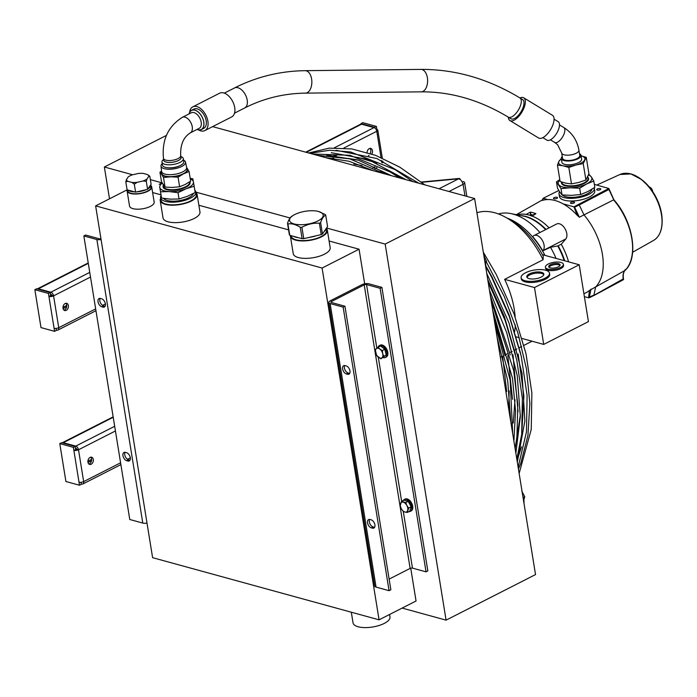 <?xml version="1.0" encoding="UTF-8"?>
<svg xmlns="http://www.w3.org/2000/svg" width="697" height="697" viewBox="0 0 697 697"><rect width="100%" height="100%" fill="white"/><g stroke="black" fill="none" stroke-linecap="round" stroke-linejoin="round"><path stroke-width="1.05" d="M152.626 192.546L160.963 194.838M198.863 205.24L288.567 229.862M329.089 240.988L359.068 249.212L364.67 283.801M410.733 568.186L416.048 600.997L379.072 619.833L322.101 268.04L95.628 205.876L152.608 557.67L379.072 619.833M359.068 249.212L322.101 268.04M127.159 189.819L95.628 205.876M330.125 303.543A4.992 1.908 170.8 0 1 328.784 302.524A4.992 1.908 170.8 0 1 330.308 300.79L361.909 284.698A4.992 1.908 170.8 0 1 368.887 283.81L381.904 287.382L380.118 288.297L366.535 284.568A1.664 0.636 -9.2 0 0 364.209 284.864L331.406 301.566A1.664 0.636 -9.2 0 0 330.901 302.141A1.664 0.636 -9.2 0 0 331.354 302.481L344.937 306.21L343.151 307.124L330.125 303.543L376.049 587.101L389.074 590.673L390.86 589.767L344.937 306.21M328.784 302.524L374.707 586.072A4.992 1.908 -9.2 0 0 376.049 587.101M371.109 519.814A4.574 2.71 63 0 1 374.637 523.796A4.574 2.71 63 0 1 373.853 528.065A4.574 2.71 63 0 1 372.459 528.16L371.327 527.847A4.574 2.71 63 0 1 367.798 523.874A4.574 2.71 63 0 1 368.574 519.605A4.574 2.71 63 0 1 369.976 519.509L371.109 519.814M369.619 519.431A4.574 2.71 -117 0 0 369.907 523.761A4.574 2.71 -117 0 0 373.113 526.932L374.245 527.246A4.574 2.71 -117 0 0 374.603 527.315M344.693 365.524A4.574 2.71 -117 0 0 344.98 369.846A4.574 2.71 -117 0 0 348.186 373.026L349.319 373.339A4.574 2.71 -117 0 0 349.676 373.409M389.074 590.673L343.151 307.124M389.135 579.102L410.132 568.412A1.664 0.636 170.8 0 1 412.458 568.116L426.041 571.845L427.836 570.939L381.904 287.382M345.05 365.603L346.182 365.908A4.574 2.71 63 0 1 349.711 369.889A4.574 2.71 63 0 1 348.927 374.158A4.574 2.71 63 0 1 347.533 374.254L346.4 373.94A4.574 2.71 63 0 1 342.872 369.968A4.574 2.71 63 0 1 343.647 365.698A4.574 2.71 63 0 1 345.05 365.603M426.041 571.845L380.118 288.297M101.082 239.524A4.992 1.908 170.8 0 1 96.866 239.524L83.849 235.943L129.773 519.5L142.789 523.072A4.992 1.908 -9.2 0 0 147.006 523.081M83.849 235.943L85.635 235.037L99.218 238.766A1.664 0.636 -9.2 0 0 100.943 238.696M100.107 298.394A4.574 2.71 -117 0 0 100.394 302.716A4.574 2.71 -117 0 0 103.6 305.896L104.733 306.201A4.574 2.71 -117 0 0 105.09 306.271M125.033 452.301A4.574 2.71 -117 0 0 125.321 456.622A4.574 2.71 -117 0 0 128.527 459.802L129.659 460.107A4.574 2.71 -117 0 0 130.017 460.177M102.947 307.116L101.814 306.802A4.574 2.71 63 0 1 98.286 302.829A4.574 2.71 63 0 1 99.061 298.56A4.574 2.71 63 0 1 100.464 298.464L101.596 298.778A4.574 2.71 63 0 1 105.125 302.751A4.574 2.71 63 0 1 104.35 307.02A4.574 2.71 63 0 1 102.947 307.116L104.733 306.201M126.523 452.684A4.574 2.71 63 0 1 130.051 456.657A4.574 2.71 63 0 1 129.276 460.926A4.574 2.71 63 0 1 127.873 461.022L126.741 460.708A4.574 2.71 63 0 1 123.212 456.735A4.574 2.71 63 0 1 123.988 452.466A4.574 2.71 63 0 1 125.39 452.37L126.523 452.684M127.22 189.837A12.468 4.774 -9.2 0 0 127.098 190.908A12.468 4.774 -9.2 0 0 134.887 194.027A12.468 4.774 -9.2 0 0 147.895 191.248A12.468 4.774 -9.2 0 0 151.711 186.927A12.468 4.774 -9.2 0 0 150.857 185.55M127.098 190.908L129.546 206.077A12.468 4.774 -9.2 0 0 137.344 209.196A12.468 4.774 -9.2 0 0 150.352 206.408A12.468 4.774 -9.2 0 0 154.168 202.086L151.711 186.927M389.579 614.484L389.98 616.932A18.706 7.162 170.8 0 1 384.247 623.423A18.706 7.162 170.8 0 1 364.74 627.596A18.706 7.162 170.8 0 1 353.048 622.918L351.314 612.21M290.405 235.473A18.706 7.162 -9.2 0 0 290.422 236.257A18.706 7.162 -9.2 0 0 302.115 240.935A18.706 7.162 -9.2 0 0 321.622 236.762A18.706 7.162 -9.2 0 0 327.355 230.271A18.706 7.162 -9.2 0 0 326.274 228.398M290.422 236.257L293.245 253.691A18.706 7.162 -9.2 0 0 304.938 258.369A18.706 7.162 -9.2 0 0 324.445 254.196A18.706 7.162 -9.2 0 0 330.178 247.714L327.355 230.271M160.685 198.296A18.706 7.162 -9.2 0 0 160.205 200.509L163.028 217.952A18.706 7.162 -9.2 0 0 174.72 222.631A18.706 7.162 -9.2 0 0 194.228 218.457A18.706 7.162 -9.2 0 0 199.961 211.966L197.129 194.533A18.706 7.162 -9.2 0 0 195.97 192.581M160.205 200.509A18.706 7.162 -9.2 0 0 171.898 205.188A18.706 7.162 -9.2 0 0 191.405 201.015A18.706 7.162 -9.2 0 0 197.129 194.533M448.99 191.501L463.096 184.322A4.992 1.908 -9.2 0 0 464.62 182.588A4.992 1.908 -9.2 0 0 463.27 181.569L462.242 182.091M463 184.365A4.992 2.962 -117 0 0 458.574 178.824A4.992 1.734 -95.4 0 1 459.131 178.467A4.992 1.734 -95.4 0 1 460.499 179.809M374.707 127.934L374.611 127.307L376.397 126.401L376.885 129.433L376.258 129.747M361.107 124.127L361.02 123.578L374.611 127.307M361.02 123.578L362.806 122.663L376.397 126.401M382.426 162.802A3.328 1.272 -9.2 0 0 382.941 161.957L382.801 161.068M90.505 277.058L53.582 295.868A3.328 1.272 170.8 0 1 48.929 296.46L48.441 293.428L50.228 292.513L50.715 295.545L51.883 295.397A0.828 0.497 -117 0 0 51.195 294.483L50.515 294.3M56.039 328.418L56.37 330.422L54.575 331.336L54.087 328.296A3.328 1.272 -9.2 0 0 58.74 327.703A3.328 1.978 63 0 1 57.982 330.047A3.328 1.978 63 0 1 56.962 330.117L56.291 329.934M50.228 292.513L36.636 288.785L34.85 289.691L40.992 327.599L54.575 331.336M88.284 263.37L38.37 288.793L50.82 292.209A3.328 1.978 -117 0 1 53.582 295.868L51.883 295.397M54.087 328.296L48.929 296.46L50.715 295.545M48.441 293.428L34.85 289.691M68.384 305.556A3.738 2.649 -74.7 0 1 67.47 309.268A3.738 2.649 -74.7 0 1 64.708 310.531A3.738 2.649 -74.7 0 1 63.148 306.227A3.738 2.649 -74.7 0 1 66.685 303.317A3.738 2.649 -74.7 0 1 68.384 305.556M367.075 152.451A3.738 2.649 -74.7 0 1 370.795 148.435A3.738 2.649 -74.7 0 1 372.486 150.683A3.738 2.649 -74.7 0 1 371.832 153.993M369.131 155.71A3.738 2.649 -74.7 0 1 368.818 155.658A3.738 2.649 -74.7 0 1 368.356 155.466M38.37 288.793A3.328 1.978 -117 0 0 37.35 288.863A3.328 1.978 -117 0 0 37.211 288.941M63.915 310.095A3.738 2.649 105.3 0 0 66.685 305.094A3.738 2.649 105.3 0 0 65.779 303.291M370.194 153.436A3.738 2.649 105.3 0 0 370.787 150.212A3.738 2.649 105.3 0 0 369.889 148.409M376.885 129.433A3.328 1.272 170.8 0 1 377.783 130.112A3.328 1.272 170.8 0 1 376.772 131.263A3.328 1.978 -117 0 0 374.01 127.612L361.56 124.197A3.328 1.978 -117 0 0 360.541 124.266L305.73 152.173M62.965 307.316L66.72 305.399M63.079 308.588L66.642 306.776M115.432 430.964L78.508 449.774L76.809 449.304A0.828 0.497 -117 0 0 76.121 448.389L75.442 448.206M113.21 417.276L63.296 442.7L75.746 446.115A3.328 1.978 -117 0 1 78.508 449.774A3.328 1.272 170.8 0 1 73.856 450.367L76.809 449.304M63.296 442.7A3.328 1.978 -117 0 0 62.277 442.769A3.328 1.978 -117 0 0 62.138 442.848M88.841 464.002A3.738 2.649 105.3 0 0 91.612 459.001A3.738 2.649 105.3 0 0 90.715 457.197M79.014 482.211L73.368 447.335L59.776 443.606L65.919 481.505L79.502 485.243L79.014 482.211A3.328 1.272 -9.2 0 0 83.666 481.61A3.328 1.978 63 0 1 82.908 483.953A3.328 1.978 63 0 1 81.889 484.023L81.218 483.84M93.311 459.462A3.738 2.649 -74.7 0 1 92.396 463.174A3.738 2.649 -74.7 0 1 89.634 464.437A3.738 2.649 -74.7 0 1 88.075 460.133A3.738 2.649 -74.7 0 1 91.612 457.223A3.738 2.649 -74.7 0 1 93.311 459.462M88.005 462.494L91.568 460.682M80.974 482.324L81.296 484.328L79.502 485.243M59.776 443.606L61.563 442.691L75.154 446.42L75.642 449.452M73.368 447.335L75.154 446.42M87.892 461.222L91.647 459.306M531.767 215.957L531.959 216.009A49.914 29.622 63 0 1 549.097 227.849M561.251 244.238A49.914 29.622 63 0 1 568.586 261.854A49.879 29.605 63 0 0 561.233 244.246M517.008 214.815A49.914 29.622 63 0 1 526.139 214.415L526.331 214.467M531.114 215.721L530.948 214.711A2.082 1.237 -117 0 0 530.914 214.537L530.382 212.149A32379.449 22773.421 -69.1 0 0 529.206 212.777A32149.595 22612.44 110.9 0 0 526.139 214.415M534.46 214.179L535.915 213.665A50.114 29.736 -117 0 0 530.382 212.149L530.495 215.512M594.341 184.391L608.838 188.486L573.936 206.835L577.238 215.303L579.364 217.237L574.616 207.201L579.251 204.944L583.973 214.885L613.587 199.882A49.914 29.614 63 0 1 625.017 270.453C623.257 272.327 622.656 275.158 623.205 278.931L623.345 279.288M579.364 217.237L583.973 214.885A51.421 30.511 -117 0 1 595.647 286.955L589.409 290.449L588.643 297.401L589.253 297.75L591.004 289.098M533.536 215.251L535.915 213.665A32379.431 22967.683 99.7 0 0 534.808 214.319A32149.595 22804.097 -80.3 0 0 531.959 216.009M573.936 206.835L563.089 203.855A51.186 30.38 -117 0 0 547.441 199.56L543.294 198.201L558.802 190.49M608.838 188.486L613.935 199.839C633.059 221.132 639.132 257.751 625.131 270.366L595.647 286.955L593.896 295.38A13.191 7.824 63 0 1 593.853 295.11L588.643 297.401M571.026 203.446A2.047 0.784 170.8 0 1 570.468 203.027A2.047 0.784 170.8 0 1 572.368 201.93A2.047 0.784 170.8 0 1 574.511 202.374A2.047 0.784 170.8 0 1 573.3 203.315A2.047 0.784 170.8 0 1 571.026 203.446M543.207 198.349L542.039 200.431L543.372 198.445M542.039 200.431L542.266 200.422A51.186 30.38 -117 0 1 547.441 199.56M554.037 198.784A2.047 0.784 170.8 0 1 553.488 198.366A2.047 0.784 170.8 0 1 555.378 197.268A2.047 0.784 170.8 0 1 557.522 197.713A2.047 0.784 170.8 0 1 556.311 198.654A2.047 0.784 170.8 0 1 554.037 198.784M597.259 190.081A2.047 0.784 170.8 0 1 596.71 189.662A2.047 0.784 170.8 0 1 598.601 188.565A2.047 0.784 170.8 0 1 600.744 189.009A2.047 0.784 170.8 0 1 599.533 189.95A2.047 0.784 170.8 0 1 597.259 190.081M574.049 207.27L574.511 206.765M583.903 293.725L585.158 293.149A51.186 30.38 -117 0 0 589.409 290.449M577.238 215.303A51.186 30.38 -117 0 0 563.089 203.855M516.338 214.676L542.24 200.004L516.329 214.676M589.253 297.75L593.879 295.502M608.742 189.122L613.9 200.074M593.914 295.511L623.336 279.741M532.944 215.068A48.45 28.751 63 0 0 530.914 214.537L530.347 214.641M579.198 204.674A13.191 7.824 -117 0 0 579.251 204.944L608.734 189.567L608.603 188.756M584.374 296.634L588.669 297.811M652.383 191.117C658.648 200.579 661.906 210.267 662.141 220.2A35.416 21.015 63 0 0 652.34 191.056L648.951 186.735M377.931 347.341A6.648 3.947 63 0 1 379.281 345.651L380.24 345.172A6.648 3.947 63 0 1 386.774 349.302A6.648 3.947 63 0 1 386.277 357.021L385.319 357.509A6.648 3.947 63 0 1 383.211 357.622M379.281 345.651A6.648 3.947 63 0 1 385.824 349.789A6.648 3.947 63 0 1 385.319 357.509M385.284 351.262A4.835 2.866 63 0 1 385.624 352.665M379.865 349.066L382.348 350.547L382.705 353.623A5.402 3.206 -117 0 0 379.865 349.066A5.402 3.206 -117 0 0 376.302 348.639A5.402 3.206 -117 0 0 375.578 352.76A5.402 3.206 -117 0 0 378.419 357.317A5.402 3.206 -117 0 0 381.982 357.744A5.402 3.206 -117 0 0 382.705 353.623L383.759 356.341L380.902 358.807L376.633 355.479L375.221 349.694L378.079 347.228L379.865 349.066M378.079 347.228L380.536 345.973L384.805 349.302L382.348 350.547M384.805 349.302L386.216 355.087L383.759 356.341M386.216 355.087L380.902 358.807M403.18 500.551A6.648 3.947 63 0 1 404.216 499.566A6.648 3.947 63 0 1 410.751 503.696A6.648 3.947 63 0 1 410.245 511.415A6.648 3.947 63 0 1 408.843 511.668M404.216 499.566L405.166 499.078A6.648 3.947 63 0 1 411.7 503.208A6.648 3.947 63 0 1 411.204 510.927L410.245 511.415M401.28 508.688L400.165 505.752L401.498 501.413L405.741 502.581L406.856 505.508A5.402 3.206 -117 0 0 403.275 502.171A5.402 3.206 -117 0 0 400.487 503.757A5.402 3.206 -117 0 0 401.28 508.688A5.402 3.206 -117 0 0 404.87 512.025L403.093 511.267L401.28 508.688M401.498 501.413L403.946 500.158L408.198 501.326L405.741 502.581M408.198 501.326L411.125 506.841L409.792 511.18L407.344 512.434L404.87 512.025A5.402 3.206 -117 0 0 407.658 510.439A5.402 3.206 -117 0 0 406.856 505.508L408.669 508.087L407.344 512.434M411.125 506.841L408.669 508.087M409.2 503.208A4.835 2.866 63 0 1 410.141 504.994M484.572 259.981A11.64 6.909 63 0 1 485.67 266.794M485.487 263.161L486.532 261.34L483.796 255.189M485.225 262.002L486.532 261.34M483.892 255.799L484.354 255.564M523.848 499.993L524.745 496.734L521.818 491.219M523.229 497.501L524.745 496.734M522.881 496.543A11.64 6.909 63 0 1 523.987 503.356M147.023 178.937A11.222 4.295 170.8 0 1 143.033 180.976L146.3 181.351L147.023 178.937L148.722 176.463L149.803 176.236L151.101 184.243L147.598 189.357L135.593 192.137L127.098 189.802L125.8 181.804L127.812 181.307A11.222 4.295 170.8 0 1 126.523 179.39L125.8 181.804M146.3 181.351L147.598 189.357M126.523 179.39L128.222 176.907A11.222 4.295 170.8 0 1 132.212 174.877L138.032 173.527A11.222 4.295 170.8 0 1 143.312 173.414L147.433 174.538A11.222 4.295 170.8 0 1 148.722 176.463M149.803 176.236L147.433 174.538M127.812 181.307L131.933 182.44L134.294 184.139L137.213 182.318A11.222 4.295 170.8 0 1 131.933 182.44M137.213 182.318L143.033 180.976M134.294 184.139L135.593 192.137M292.601 215.878C290.632 216.645 288.924 219.128 287.504 223.319A19.682 7.536 -9.2 0 0 287.905 223.92C291.755 223.336 295.877 224.46 300.276 227.318A19.682 7.536 -9.2 0 0 301.914 227.274C307.455 224.207 313.284 222.857 319.383 223.232A19.682 7.536 -9.2 0 0 320.62 222.596C322.04 218.396 323.739 215.922 325.717 215.155A19.682 7.536 -9.2 0 0 325.316 214.563L318.529 211.479M294.761 214.537A17.042 6.526 170.8 0 1 318.363 211.435A17.042 6.526 170.8 0 1 318.747 220.496A17.042 6.526 170.8 0 1 295.502 224.26A17.042 6.526 170.8 0 1 293.001 215.547A17.042 6.526 170.8 0 1 294.761 214.537M287.504 223.319L289.351 234.697A19.682 7.536 -9.2 0 0 289.752 235.29L287.905 223.92M325.717 215.155L327.564 226.525L322.467 233.974L320.62 222.596M319.383 223.232L321.221 234.601A19.682 7.536 -9.2 0 0 322.467 233.974M321.221 234.601L303.761 238.653L301.914 227.274M300.276 227.318L302.115 238.688A19.682 7.536 -9.2 0 0 303.761 238.653M302.115 238.688L289.752 235.29M150.709 184.81A11.849 4.539 170.8 0 1 150.787 185.132L151.101 187.023A11.849 4.539 170.8 0 1 140.132 193.391A11.849 4.539 170.8 0 1 127.708 190.812L127.568 189.933M150.787 185.132A11.849 4.539 170.8 0 1 147.982 188.782M146.257 189.662A11.849 4.539 170.8 0 1 136.926 191.823M134.652 191.875A11.849 4.539 170.8 0 1 128.039 190.063M326.091 228.677A17.878 6.839 170.8 0 1 323.939 231.822M316.177 235.769A17.878 6.839 170.8 0 1 308.806 237.477M298.543 237.703A17.878 6.839 170.8 0 1 293.324 236.274M326.222 228.485L326.527 230.411A17.878 6.839 170.8 0 1 309.982 240.021A17.878 6.839 170.8 0 1 291.241 236.126L291.172 235.682M559.865 180A17.042 6.526 -9.2 0 0 558.637 184.6A17.042 6.526 -9.2 0 0 570.242 187.781A17.042 6.526 -9.2 0 0 586.63 183.982A17.042 6.526 -9.2 0 0 591.413 177.003L588.773 174.206M593.792 181.037L594.811 187.327L587.859 191.562L580.697 194.515L579.677 188.225L586.63 183.982L593.792 181.037L591.413 177.003A17.042 6.526 -9.2 0 0 588.503 174.982M559.813 179.652L556.467 181.847L561.015 188.634L570.242 187.781L579.677 188.225M556.467 181.847L557.487 188.146L559.865 192.18L562.035 194.925L561.015 188.634M580.697 194.515L571.47 195.36L562.035 194.925M160.537 191.753L169.171 191.579L178.023 192.694L179.042 198.985L170.399 199.159L161.556 198.044L159.761 187.397A17.042 6.526 -9.2 0 0 169.171 191.579A17.042 6.526 -9.2 0 0 185.994 188.809L194.167 186.212L195.186 192.511L187.214 196.388L179.042 198.985M161.556 198.044L159.761 187.397A17.042 6.526 -9.2 0 1 162.244 183.137M178.023 192.694L185.994 188.809A17.042 6.526 -9.2 0 0 193.4 181.865L192.834 178.798L190.176 178.345M194.167 186.212L193.4 181.865A17.042 6.526 -9.2 0 0 190.272 178.902M162.052 182.797L159.195 184.339M193.33 193.522A15.378 5.89 170.8 0 1 179.225 200.675A15.378 5.89 170.8 0 1 163.516 198.392M161.094 195.543A17.878 6.839 -9.2 0 0 160.589 197.721L161.024 200.379A17.878 6.839 -9.2 0 0 161.312 201.233A17.878 6.839 -9.2 0 0 180.906 204.073A17.878 6.839 -9.2 0 0 196.31 194.663L195.883 192.006A17.878 6.839 -9.2 0 0 194.811 190.176M160.589 197.721A17.878 6.839 -9.2 0 0 160.885 198.575A17.878 6.839 -9.2 0 0 180.479 201.424A17.878 6.839 -9.2 0 0 195.883 192.006M591.875 189.279A15.378 5.89 170.8 0 1 581.917 195.901A15.378 5.89 170.8 0 1 565.65 196.65A15.378 5.89 170.8 0 1 562.305 194.951M559.552 191.692A17.878 6.839 -9.2 0 0 559.038 193.888L559.473 196.545A17.878 6.839 -9.2 0 0 564.291 200.213A17.878 6.839 -9.2 0 0 584.173 199.054A17.878 6.839 -9.2 0 0 594.759 190.83L594.332 188.173A17.878 6.839 -9.2 0 0 594.219 187.737M559.038 193.888A17.878 6.839 -9.2 0 0 563.864 197.565A17.878 6.839 -9.2 0 0 583.746 196.406A17.878 6.839 -9.2 0 0 594.332 188.173M557.452 165.084L560.109 181.516L565.886 183.198L571.488 183.886L578.78 182.448L585.898 180.009L588.921 173.771L586.264 157.339L583.232 163.577L575.949 165.015L568.83 167.454L563.063 165.764L557.452 165.084L558.881 161.46A13.304 5.088 -9.2 0 0 563.063 165.764A13.304 5.088 -9.2 0 0 575.949 165.015A13.304 5.088 -9.2 0 0 584.67 159.953A13.304 5.088 -9.2 0 0 581.08 155.788M561.39 158.977A13.304 5.088 -9.2 0 0 558.881 161.46L561.312 158.507A9.976 3.816 170.8 0 1 562.244 156.485M571.488 183.886L568.83 167.454M562.418 163.22A9.976 3.816 170.8 0 1 561.921 162.305L561.312 158.515A9.976 3.816 170.8 0 0 561.799 159.43A9.976 3.816 170.8 0 0 573.047 160.449A9.976 3.816 170.8 0 0 581.01 155.318L581.62 159.108A9.976 3.816 170.8 0 1 573.666 164.239A9.976 3.816 170.8 0 1 562.418 163.22M579.477 153.697A9.976 3.816 170.8 0 1 581.01 155.318M578.919 150.212L579.773 155.518A8.73 3.346 170.8 0 1 572.812 160.005A8.73 3.346 170.8 0 1 562.976 159.116A8.73 3.346 170.8 0 1 562.54 158.315L561.686 153L557.635 144.758L554.734 142.449A8.73 3.834 121.3 0 0 562.549 136.987A8.73 3.834 121.3 0 0 563.803 127.534C572.132 132.813 577.168 140.367 578.919 150.212A8.73 3.346 170.8 0 1 571.949 154.699A8.73 3.346 170.8 0 1 562.113 153.81A8.73 3.346 170.8 0 1 561.686 153M542.841 137.657L546.945 140.149A10.812 4.748 -58.7 0 0 555.953 134.416A10.812 4.748 -58.7 0 0 558.175 121.679L554.063 119.187M224.338 93.137L234.471 87.979C256.601 76.766 280.177 71.007 305.208 70.676L420.971 69.404C455.124 69.23 488.118 78.744 519.945 97.955A13.304 5.846 121.3 0 1 523.735 97.824A13.304 5.846 121.3 0 1 520.999 113.498A13.304 5.846 121.3 0 1 509.916 120.555A13.304 5.846 121.3 0 1 508.313 117.157M520.345 112.827A11.222 4.931 121.3 0 1 510.997 118.786L508.287 117.14A11.222 4.931 121.3 0 0 518.333 110.109A11.222 4.931 121.3 0 0 519.945 97.955L522.654 99.601A11.222 4.931 121.3 0 1 520.345 112.827M509.916 120.555L538.633 138.015A13.304 5.846 -58.7 0 0 549.715 130.958A13.304 5.846 -58.7 0 0 552.451 115.284L523.735 97.824M580.488 155.649L586.264 157.339M585.898 180.009L583.232 163.577M163.499 177.482L161.643 174.328A13.304 5.088 -9.2 0 0 170.695 176.82L163.499 177.482L165.05 187.084L172.42 187.432L179.617 186.77L178.066 177.16L170.695 176.82A13.304 5.088 -9.2 0 0 183.485 173.849L178.066 177.16M179.617 186.77L185.21 184.47L190.638 181.159L189.079 171.549L183.485 173.849A13.304 5.088 -9.2 0 0 187.223 168.404L189.079 171.549M186.744 167.724L187.223 168.404A13.304 5.088 -9.2 0 0 186.796 167.899M161.608 171.985A13.304 5.088 -9.2 0 0 161.643 174.328L159.944 172.185L161.538 171.105M165.05 187.084L161.504 181.795L159.944 172.185M183.564 160.136A12.398 4.748 170.8 0 1 185.48 162.079L186.648 167.332A12.703 4.862 170.8 0 1 179.268 173.248A12.703 4.862 170.8 0 1 165.015 174.111A12.703 4.862 170.8 0 0 179.338 173.222A12.703 4.862 170.8 0 0 186.63 167.271L187.118 169.127A12.886 4.931 170.8 0 1 179.73 175.174A12.886 4.931 170.8 0 1 165.189 176.071A12.886 4.931 170.8 0 1 161.687 173.248L161.565 171.331A12.703 4.862 170.8 0 0 165.015 174.111A12.703 4.862 170.8 0 1 161.573 171.392L161.016 166.043A12.398 4.748 170.8 0 1 162.227 163.595M185.48 162.079A12.398 4.748 170.8 0 1 178.284 167.846A12.398 4.748 170.8 0 1 164.37 168.691A12.398 4.748 170.8 0 1 161.016 166.043M179.19 166.017A9.148 3.502 170.8 0 1 168.23 167.794M161.983 162.096L162.471 165.128A10.812 4.138 -9.2 0 0 165.389 167.35A10.812 4.138 -9.2 0 0 177.413 166.653A10.812 4.138 -9.2 0 0 183.808 161.678L183.32 158.646A10.812 4.138 170.8 0 1 176.916 163.621A10.812 4.138 170.8 0 1 164.901 164.318A10.812 4.138 170.8 0 1 161.983 162.096A10.812 4.138 170.8 0 1 163.046 159.857L163.638 159.308M180.871 156.511L181.603 156.851A10.812 4.138 170.8 0 1 183.32 158.646M180.941 156.964A8.826 3.38 170.8 0 1 176.472 161.321A8.826 3.38 170.8 0 1 166.078 162.079A8.826 3.38 170.8 0 1 163.708 159.761M163.481 158.358A8.73 3.346 170.8 0 0 165.834 160.144A8.73 3.346 170.8 0 0 175.548 159.587A8.73 3.346 170.8 0 0 180.715 155.562L181.02 157.461A8.73 3.346 170.8 0 1 175.853 161.477A8.73 3.346 170.8 0 1 166.147 162.044A8.73 3.346 170.8 0 1 163.786 160.249L163.481 158.358C161.739 140.141 168.021 126.462 182.344 117.323A8.73 5.184 -117 0 1 185.01 117.14A8.73 5.184 -117 0 1 191.745 124.737A8.73 5.184 -117 0 1 190.264 132.883L199.203 128.326A8.73 5.184 -117 0 0 200.692 120.18A8.73 5.184 -117 0 0 193.958 112.592A8.73 5.184 -117 0 0 191.283 112.775L182.344 117.323M189.105 113.881A10.812 6.412 63 0 1 191.536 110.309A10.812 6.412 63 0 1 202.156 117.035A10.812 6.412 63 0 1 201.346 129.572A10.812 6.412 63 0 1 197.033 129.442M197.12 129.389A10.708 6.36 -117 0 0 203.899 124.153A10.708 6.36 -117 0 0 197.417 111.433A10.708 6.36 -117 0 0 189.192 113.838M201.346 129.572L203.724 128.361A10.812 6.412 -117 0 0 204.535 115.815A10.812 6.412 -117 0 0 193.914 109.098L191.536 110.309M204.857 130.583L231.692 116.913A13.304 7.894 -117 0 0 232.685 101.483A13.304 7.894 -117 0 0 219.616 93.206L192.781 106.876A13.304 7.894 63 0 1 205.859 115.144A13.304 7.894 63 0 1 204.857 130.583A13.304 7.894 63 0 1 198.584 129.921M189.628 112.339A13.304 7.894 63 0 1 192.781 106.876M212.629 126.619L474.622 198.532L535.523 574.581L446.08 620.138L385.171 244.089L326.553 227.997M166.444 135.384L104.358 167.01L109.507 198.811M290.091 217.987L195.901 192.137M162 182.832L150.352 179.634M132.657 174.773L104.358 167.01M474.622 198.532L385.171 244.089M402.152 608.08L446.08 620.138M550.491 247.278L542.78 250.868A60.238 35.747 63 0 0 532.708 236.675L532.987 236.344A8.869 5.262 63 0 1 533.998 235.542L556.72 223.972A8.869 5.262 63 0 1 564.91 228.546A8.869 5.262 63 0 1 565.781 238.966L561.355 244.185L557.731 245.971L550.491 247.278A59.036 35.033 63 0 1 556.049 258.413M507.128 218.117A60.273 35.765 63 0 1 544.949 255.363M498.486 213.979A59.036 35.033 63 0 1 510.91 213.587A59.036 35.033 63 0 1 539.922 232.519M533.998 235.542A8.869 5.262 63 0 1 542.196 240.117A8.869 5.262 63 0 1 543.059 250.545L542.78 250.868M543.791 274.679A8.625 3.302 -9.2 0 0 534.974 273.346A8.625 3.302 -9.2 0 0 527.019 277.397M517.061 214.824A49.879 29.605 63 0 1 529.023 215.068A49.879 29.605 63 0 1 549.088 227.858M514.726 331.432A69.9 41.48 -117 0 0 515.292 324.88M515.135 316.874A69.9 41.48 -117 0 0 504.628 279.349L543.068 259.772L543.259 256.304A64.316 38.161 63 0 0 509.951 219.668L505.491 217.211A69.9 41.48 63 0 1 543.068 259.772M476.922 212.742A69.9 41.48 63 0 1 494.739 212.759A69.9 41.48 63 0 1 505.491 217.211M545.411 267.212L545.594 268.345A9.105 3.485 -9.2 0 0 548.051 270.218A9.105 3.485 -9.2 0 0 558.175 269.626A9.105 3.485 -9.2 0 0 563.568 265.435L563.385 264.294A9.105 3.485 170.8 0 1 557.992 268.484A9.105 3.485 170.8 0 1 547.868 269.077A9.105 3.485 170.8 0 1 545.411 267.212A9.105 3.485 170.8 0 1 553.836 262.316A9.105 3.485 170.8 0 1 563.385 264.294M504.628 279.349L534.494 287.547L543.704 344.414L588.425 321.631L579.216 264.773L534.494 287.547M542.397 254.666L579.216 264.773M521.112 277.772L521.304 278.905A14.384 5.506 -9.2 0 0 525.181 281.858A14.384 5.506 -9.2 0 0 541.177 280.926A14.384 5.506 -9.2 0 0 549.698 274.304L549.515 273.172A14.384 5.506 170.8 0 1 540.994 279.793A14.384 5.506 170.8 0 1 524.998 280.725A14.384 5.506 170.8 0 1 521.112 277.772A14.384 5.506 170.8 0 1 534.433 270.035A14.384 5.506 170.8 0 1 549.515 273.172M559.97 265.435A5.75 2.204 -9.2 0 0 554.228 264.721A5.75 2.204 -9.2 0 0 549.009 267.212M529.128 278.626A8.625 3.302 170.8 0 1 526.801 276.848A8.625 3.302 170.8 0 1 534.782 272.213A8.625 3.302 170.8 0 1 543.826 274.095A8.625 3.302 170.8 0 1 538.72 278.059A8.625 3.302 170.8 0 1 529.128 278.626M550.273 267.857A5.75 2.204 170.8 0 1 548.722 266.672A5.75 2.204 170.8 0 1 554.045 263.579A5.75 2.204 170.8 0 1 560.074 264.834A5.75 2.204 170.8 0 1 556.668 267.482A5.75 2.204 170.8 0 1 550.273 267.857M516.364 336.904L519.3 337.714M522.114 338.489L543.704 344.414M372.459 528.16L374.245 527.246M346.4 373.94L348.186 373.026M347.533 374.254L349.319 373.339M412.458 568.116L403.267 511.371M401.638 501.335L378.297 357.221M376.833 348.195L366.535 284.568M371.327 527.847L373.113 526.932M364.209 284.864L410.132 568.412M331.572 302.542L331.406 301.566M96.866 239.524L142.789 523.072M101.814 306.802L103.6 305.896M127.873 461.022L129.659 460.107M126.741 460.708L128.527 459.802M464.969 195.883L463.096 184.322M439.04 188.765L458.574 178.824L421.676 182.3M418.061 182.64L417.059 182.736M53.582 295.868L58.74 327.703L95.663 308.902M102.555 305.391L105.404 303.936M372.939 167.689L374.908 166.688M381.825 162.514L381.503 160.484M381.024 157.557L376.772 131.263L343.882 148.017M50.82 292.209L89.747 272.388M334.351 147.808L374.01 127.612M361.56 124.197L306.305 152.329M75.746 446.115L114.674 426.294M78.508 449.774L83.666 481.61L120.59 462.808M127.481 459.297L130.33 457.842M529.563 215.216A33464.704 24372.426 -73.1 0 1 530.373 214.781L530.948 214.711M593.896 295.38L623.205 278.931M625.017 270.453L625.139 269.469M649.203 186.901L641.388 179.434A35.416 21.015 63 0 1 649.229 186.927M658.595 235.508A36.889 21.895 -117 0 0 662.15 221.263A36.889 21.895 -117 0 0 640.526 178.798A36.889 21.895 -117 0 0 630.994 173.971A36.889 21.895 -117 0 0 626.917 173.3M641.388 179.434L630.933 173.945L619.947 174.485A37.019 21.964 63 0 1 630.768 173.962A37.019 21.964 63 0 1 659.188 205.702A37.019 21.964 63 0 1 653.533 240.439C659.214 236.98 662.08 230.585 662.15 221.263L662.141 220.2M652.653 191.509A3.659 2.169 -117 0 0 650.275 187.493M649.238 186.944A4.156 2.466 63 0 1 650.946 188.112A4.156 2.466 63 0 1 652.584 191.405M561.555 182.022A13.713 5.254 -9.2 0 0 576.306 185.907A13.713 5.254 -9.2 0 0 587.954 177.404M587.832 176.655L588.094 178.293A13.304 5.088 170.8 0 1 575.783 185.446A13.304 5.088 170.8 0 1 561.834 182.544L561.765 182.083M163.246 185.489A13.713 5.254 -9.2 0 0 172.316 190.264A13.713 5.254 -9.2 0 0 188.765 185.289A13.713 5.254 -9.2 0 0 189.845 181.699M189.61 181.865L189.645 182.126A13.304 5.088 170.8 0 1 188.338 184.888A13.304 5.088 170.8 0 1 173.954 189.654A13.304 5.088 170.8 0 1 163.386 186.378L163.089 184.531M420.971 69.404A11.222 6.526 89.4 0 1 427.618 80.556A11.222 6.526 89.4 0 1 421.215 91.847C450.837 91.629 479.867 100.054 508.287 117.14M305.208 70.676A11.222 6.526 89.4 0 1 311.855 81.828A11.222 6.526 89.4 0 1 305.46 93.128L421.215 91.847M234.471 87.979A11.222 6.656 63 0 1 245.501 94.958A11.222 6.656 63 0 1 244.656 107.983C263.632 98.355 283.906 93.407 305.46 93.128M557.731 245.971A50.332 29.866 63 0 1 564.195 260.652M510.91 213.587L523.334 216.087A50.332 29.866 63 0 1 545.638 229.609M520.877 215.591A50.114 29.736 63 0 1 546.039 229.409M543.059 250.545L565.781 238.966M558.175 245.806A50.114 29.736 63 0 1 564.727 260.8M512.53 399.311L507.808 355.487M513.253 423.07L515.022 399.738M510.248 354.947L490.374 295.833M518.437 469.064L520.772 463.374L527.934 435.433L529.859 403.511L526.453 368.844L517.845 332.809L504.262 296.573L486.288 261.811M418.792 183.215L376.894 158.541L336.006 150.264M519.143 473.455L531.236 429.465L531.872 393.056L526.035 353.884L513.994 313.763L496.316 274.566L483.309 252.209M424.874 184.879L399.851 167.193L375.605 155.361L351.854 148.94L329.315 148.13L308.675 152.983M513.785 440.347L514.168 438.805M518.063 411.692L513.001 354.764M516.625 439.258L520.363 414.811M515.44 354.233L504.332 316.429L487.717 279.419M387.14 174.52L380.24 171.453M362.013 165.607L353.858 164.1M521.678 434.492L523.917 396.184L518.176 354.032M402.213 178.659L387.053 170.164M357.108 159.787L348.16 158.437M333.697 158.21L331.258 158.428M517.043 460.473L521.539 446.786M520.607 353.484L509.054 314.809L492.03 277.023L485.722 265.705M377.033 163.054L357.718 157.365M336.459 155.562L333.758 155.701M506.684 391.566L502.598 356.158M508.697 408.939L509.167 390.93M505.029 355.618L493.746 316.621M507.974 404.452L500.803 360.201M513.881 440.948L515.545 410.777L512.478 378.166L492.718 310.261M373.662 170.826L349.04 161.26L325.429 157.583M515.135 448.694L516.93 436.749L517.827 404.87L513.698 370.691L491.106 300.355M384.265 173.736L349.755 158.864L316.952 155.257M517.313 462.155L524.867 421.005L522.027 373.348L508.984 322.842L486.733 273.355M406.029 179.704L368.112 159.439L331.241 152.695M518.132 467.208L526.47 431.887L527.106 395.487L521.26 356.315L509.219 316.194L491.551 276.997L485.704 266.454M412.816 181.569L395.077 169.624L350.652 151.99L329.559 150.238L309.956 153.34M515.867 453.189L520.337 416.64L517.252 375.761L506.771 332.809L489.46 290.17M391.583 175.74L358.554 160.24L326.466 155.126M516.843 459.227L521.696 434.318L522.375 398.562L516.791 360.096L505.212 320.664L488.144 282.024M399.555 177.927L390.311 172.054L350.016 155.292L312.439 154.02M510.788 421.859L507.704 380.579L497.074 337.2M512.696 433.63L510.16 380.161L494.818 323.225M363.965 168.16L326.475 157.87M416.248 182.509L417.712 182.37M421.337 182.03L459.131 178.467M464.62 182.588L466.859 196.406M37.35 288.863L88.223 262.952M377.783 130.112L382.322 158.123M376.885 167.629L374.89 168.648M105.23 305.983L104.777 306.218M95.951 310.705L57.982 330.047M62.277 442.769L113.149 416.858M130.156 459.889L129.703 460.125M120.886 464.611L82.908 483.953M534.486 214.162L531.314 216.035M541.97 200.483L543.207 198.27M625.131 270.366C623.475 272.065 622.918 274.827 623.44 278.652L623.571 279.462M619.947 174.485L596.763 185.062M653.533 240.439L632.641 252.253M649.16 186.84L652.104 189.427L652.793 191.727M293.001 215.547L291.851 216.288M550.421 139.827L554.734 142.449M559.491 124.911L563.803 127.534M180.715 155.562C180.218 144.88 183.398 137.318 190.264 132.883M234.523 113.141L244.656 107.983M532.055 341.216L523.97 345.329M521.687 346.487L519.256 347.733M516.921 348.918L514.517 350.147M512.147 351.349L509.734 352.577M507.381 353.78L504.916 355.034M502.607 356.211L500.341 357.361"/></g></svg>
